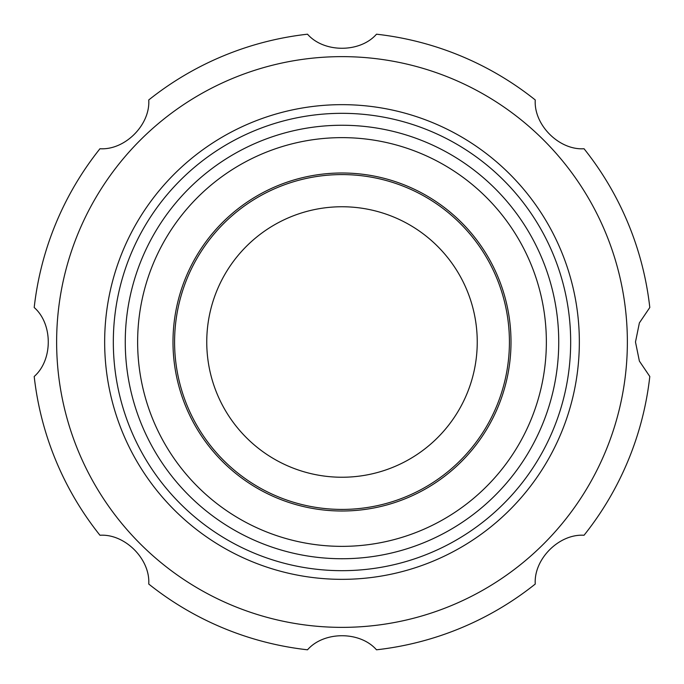 <?xml version="1.0" encoding="UTF-8"?>
<svg xmlns="http://www.w3.org/2000/svg" width="684" height="684" viewBox="0 0 684 684"><rect width="100%" height="100%" fill="white"/><g stroke="black" fill="none" stroke-linecap="round" stroke-linejoin="round"><path stroke-width="1.03" d="M307.509 649.8C323.84 631.101 360.023 630.99 376.491 649.8A309.724 309.724 0 0 0 535.256 584.042C533.614 559.255 559.008 533.674 583.974 535.256L584.042 535.256A309.724 309.724 0 0 0 649.8 376.491L639.386 361.101L635.487 342L639.386 322.899L649.8 307.509A309.724 309.724 0 0 0 584.042 148.744L583.974 148.744C559.187 150.36 533.64 124.924 535.256 99.958A309.724 309.724 0 0 0 376.491 34.2C360.16 52.899 323.977 53.01 307.509 34.2A309.724 309.724 0 0 0 148.744 99.958C150.386 124.745 124.992 150.326 100.026 148.744L99.958 148.744A309.724 309.724 0 0 0 34.2 307.509C52.907 323.883 53.01 359.972 34.2 376.491A309.724 309.724 0 0 0 99.958 535.256L100.026 535.256C124.813 533.64 150.36 559.076 148.744 584.042A309.724 309.724 0 0 0 307.509 649.8M627.365 342A285.365 285.365 0 0 1 199.318 589.138A285.365 285.365 0 0 1 199.318 94.862A285.365 285.365 0 0 1 627.365 342M104.661 342A237.339 237.339 0 0 1 460.674 136.458A237.339 237.339 0 0 1 460.674 547.542A237.339 237.339 0 0 1 104.661 342M140.836 450.747A228.678 228.678 0 0 0 536.76 461.837A228.678 228.678 0 0 0 348.404 113.416A228.678 228.678 0 0 0 140.836 450.747M223.027 406.313A135.244 135.244 0 0 0 457.186 412.871A135.244 135.244 0 0 0 345.788 206.807A135.244 135.244 0 0 0 223.027 406.313M194.726 421.618A167.418 167.418 0 0 0 484.588 429.74A167.418 167.418 0 0 0 346.685 174.651A167.418 167.418 0 0 0 194.726 421.618M193.324 422.37A169.008 169.008 0 0 0 485.939 430.569A169.008 169.008 0 0 0 346.737 173.061A169.008 169.008 0 0 0 193.324 422.37M162.219 439.188A204.371 204.371 0 0 0 516.052 449.097A204.371 204.371 0 0 0 347.72 137.715A204.371 204.371 0 0 0 162.219 439.188M151.335 445.07A216.743 216.743 0 0 0 526.594 455.587A216.743 216.743 0 0 0 348.071 125.343A216.743 216.743 0 0 0 151.335 445.07"/></g></svg>
